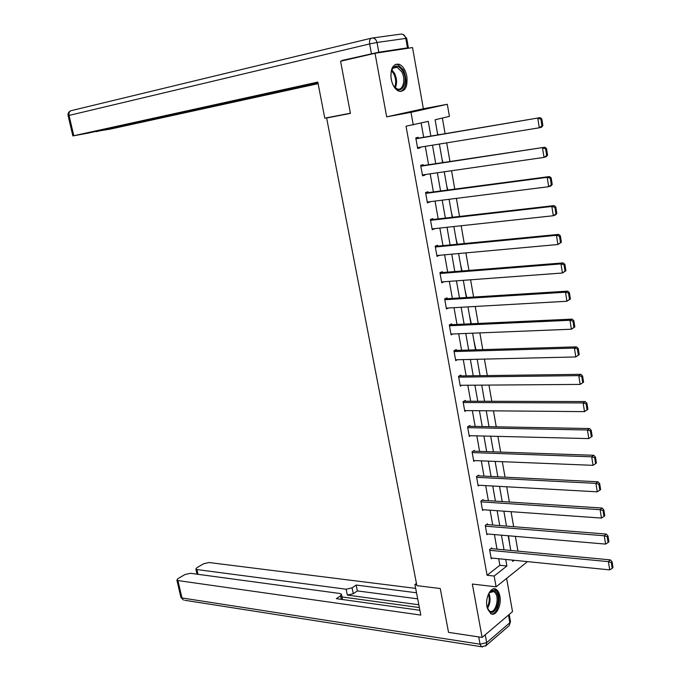 <?xml version="1.0" encoding="UTF-8"?>
<svg xmlns="http://www.w3.org/2000/svg" width="681" height="681" viewBox="0 0 681 681"><rect width="100%" height="100%" fill="white"/><g stroke="black" fill="none" stroke-linecap="round" stroke-linejoin="round"><path stroke-width="1.02" d="M499.897 596.241C499.233 592.793 497.973 590.487 496.1 589.329C491.103 585.924 485.008 597.433 486.975 606.805L490.72 613.649C495.811 617.097 501.829 605.511 499.897 596.241M406.846 76.34C405.459 69.828 402.794 65.776 398.845 64.167C392.784 63.818 390.23 68.824 391.192 79.192C392.596 85.644 395.227 89.671 399.1 91.271C405.221 91.671 407.8 86.691 406.846 76.34M526.566 561.536L526.694 562.276L496.1 586.843L494.159 576.041L506.894 566.005L505.728 559.45M339.785 115.251L326.633 118L416.874 585.643L440.249 588.529L448.541 632.368L482.131 637.433L512.521 611.649L506.621 578.39M386.68 116.86L423.378 108.764L412.524 47.576L375.027 53.288L386.68 116.86L411.001 112.322L447.315 104.278L449.417 116.391L435.099 119.771L437.764 134.915M423.378 108.764L447.315 104.278M517.943 551.142L515.364 536.364M513.67 526.694L511.056 511.686M509.371 502.033L506.715 486.796M505.03 477.168L502.331 461.692M500.654 452.099L497.913 436.376M496.245 426.808L493.461 410.839M491.793 401.296L488.967 385.08M487.307 375.571L484.429 359.1M482.778 349.625L479.858 332.898M478.207 323.449L475.244 306.459M473.601 297.052L470.588 279.797M468.954 270.417L465.898 252.889M464.263 243.551L461.165 225.751M459.539 216.447L456.381 198.367M454.763 189.105L451.563 170.744M449.954 161.516L446.693 142.865M445.093 133.68L442.369 118.051M326.633 118L350.434 113.395L340.577 61.239L375.027 53.288M437.338 132.523L438.147 134.847M442.054 159.337L443.016 162.555M446.719 185.913L447.843 190.016M451.35 212.268L452.618 217.239M455.947 238.401L457.36 244.224M460.501 264.313L462.058 270.97M465.012 290.004L466.715 297.486M469.49 315.482L471.329 323.773M473.925 340.747L475.908 349.83M478.326 365.799L480.011 375.384M482.693 390.647L484.361 400.156M487.026 415.291L488.677 424.714M491.316 439.739L492.959 449.085M495.581 463.982L497.207 473.252M499.803 488.022L501.42 497.224M503.991 511.874L505.6 520.999M509.746 544.579L508.571 535.785M430.86 136.081L428.264 121.38L406.029 126.198L487.094 575.258L499.88 565.273L498.713 558.743M497.011 549.158L494.415 534.576M492.712 525.017L490.073 510.205M488.379 500.68L485.698 485.63M484.004 476.13L481.288 460.85M479.603 451.375L476.836 435.857M475.159 426.417L472.35 410.652M470.673 401.245L467.821 385.242M466.153 375.852L463.259 359.602M461.599 350.255L458.662 333.75M457.002 324.428L454.014 307.667M452.363 298.389L449.332 281.364M447.689 272.119L444.608 254.83M442.965 245.62L439.841 228.067M438.206 218.89L435.04 201.065M433.414 191.931L430.188 173.834M428.57 164.734L425.293 146.347M423.684 137.29L421.147 123.057M418.423 138.175L418.262 137.298L415.776 137.92L417.674 148.501L420.151 147.845L420.041 147.207M423.318 165.517L423.156 164.649L420.688 165.338L422.569 175.826L425.029 175.102L424.935 174.591M428.162 192.621L428.008 191.761L425.565 192.519L427.43 202.912L429.796 201.729M432.971 219.495L432.818 218.635L430.392 219.469L432.239 229.769L434.606 228.637M437.738 246.13L437.585 245.279L435.185 246.173L437.015 256.388L439.373 255.307M442.463 272.536L442.31 271.693L439.935 272.655L441.748 282.777L444.106 281.755M447.145 298.712L446.991 297.878L444.642 298.908L446.438 308.944L448.592 307.982M451.784 324.675L451.639 323.841L449.307 324.931L451.094 334.882L452.984 333.979M456.389 350.409L456.244 349.583L453.938 350.741L455.708 360.607L457.394 359.738M460.952 375.929L460.807 375.112L458.526 376.329L460.279 386.11L461.795 385.284M465.481 401.228L465.336 400.419L463.071 401.696L464.808 411.392L466.196 410.6M469.967 426.315L469.83 425.514L467.583 426.851L469.311 436.47L470.571 435.704M474.419 451.197L474.282 450.405L472.052 451.792L473.763 461.335L474.929 460.594M478.837 475.874L478.692 475.083L476.487 476.53L478.19 485.996L479.262 485.272M483.212 500.339L483.076 499.556L480.888 501.063L482.574 510.444L483.57 509.746M487.553 524.608L487.417 523.834L485.255 525.392L486.924 534.696L487.851 534.015M491.861 548.673L491.725 547.907L489.579 549.524L491.231 558.743L492.108 558.079M496.1 586.843L472.342 584.043L482.131 637.433M487.094 575.258L494.159 576.041M413.256 124.912L411.001 112.322M512.47 560.122L512.699 561.425L514.138 560.293M439.373 144.057L442.624 162.614M444.242 171.799L447.451 190.067M449.077 199.295L452.235 217.282M453.861 226.543L456.977 244.258M458.611 253.553L461.675 271.004M463.31 280.334L466.332 297.512M467.975 306.876L470.946 323.79M472.597 333.188L475.525 349.838M477.185 359.27L480.062 375.674M481.722 385.131L484.566 401.279M486.234 410.779L489.026 426.672M490.695 436.198L493.453 451.852M495.13 461.403L497.837 476.811M499.522 486.396L502.186 501.574M503.872 511.176L506.494 526.115M508.188 535.751L510.776 550.461M504.034 549.822L501.437 535.172M499.743 525.579L497.113 510.699M495.419 501.131L492.746 486.021M491.061 476.479L488.345 461.131M486.66 451.614L483.902 436.027M482.225 426.544L479.433 410.72M477.756 401.262L474.912 385.182M473.244 375.759L470.358 359.432M468.698 350.043L465.77 333.46M464.11 324.105L461.131 307.267M459.488 297.938L456.457 280.836M454.814 271.549L451.75 254.183M450.107 244.93L446.991 227.292M445.365 218.073L442.19 200.163M440.573 190.978L437.355 172.795M435.738 163.653L432.469 145.181M499.88 565.273L506.894 566.005M417.623 148.254L420.151 147.845M422.509 175.468L425.029 175.102M427.345 202.444L429.864 202.121M432.137 229.182L434.657 228.91M436.896 255.69L439.407 255.469M441.603 281.977L444.114 281.789M415.929 138.805L540.118 117.643L415.895 138.609M542.876 125.568L541.633 127.16L539.301 127.798L537.786 118.256L540.893 119.141L541.948 125.823L542.876 125.568L541.821 118.894L540.893 119.141M417.513 147.615L539.301 127.798L541.948 125.823M540.118 117.643L541.821 118.894M390.809 75.327L391.456 70.918C394.486 64.491 398.249 64.525 402.735 71.02C409.613 82.971 399.73 97.698 393.141 85.023L392.333 83.337M394.367 86.913L397.295 88.964C403.041 91.194 406.055 79.2 401.688 71.684L397.091 67.274C394.546 66.644 392.639 67.947 391.371 71.19M400.649 91.526C406.617 87.73 407.553 80.554 403.441 69.998L397.73 64.499L395.491 64.337M391.822 81.839L390.885 76.927M488.354 594.258L490.201 591.695C492.465 589.755 494.5 590.001 496.321 592.444C502.033 600.114 493.895 618.825 488.43 610.329L487.06 607.256M487.673 608.984L489.511 610.993C494.866 614.645 499.897 598.991 495.351 593.015L493.827 591.534L489.29 592.734M491.359 613.947C497.675 614.824 501.803 597.603 496.9 591.134L493.836 588.835M350.4 113.199L324.777 118.162L317.806 82.078L72.867 135.936L88.513 133.042L238.163 99.869M317.857 82.367L238.214 100.073M378.789 52.216L407.476 47.857L405.799 38.408L377.01 42.477L378.789 52.216L341.913 60.481L347.736 59.587M96.004 131.407L110.279 129.101L318.112 83.661M251.825 96.864L251.987 97.655L256.848 96.796L318.061 83.405M251.987 97.655L245.475 98.941L245.339 98.294M96.064 131.68L245.475 98.941M341.913 60.481L341.99 60.907M407.476 47.857L404.122 48.853M256.643 95.808L256.848 96.796M416.449 583.404L414.916 584.519L420.824 615.088L177.903 580.561L181.98 597.961L480.045 644.183L478.709 636.914M416.704 584.741L414.916 584.519M418.832 604.771L347.344 595.075L346.135 589.21L196.92 569.563L198.009 574.313M346.135 589.21L352.103 587.856L353.303 593.721L347.344 595.075M416.508 592.776L356.18 585.056L352.103 587.856M415.665 588.384L209.076 562.532L203.721 563.723L196.928 567.648L195.856 569.069L196.92 569.563M341.317 599.357L340.577 595.781L341.428 594.241L339.879 593.491L190.467 573.291L185.028 574.517L178.005 578.569L176.873 580.059L177.903 580.561M340.577 595.781L336.38 598.667L419.896 610.287M419.368 607.563L341.99 596.931M417.683 598.854L357.363 590.904L353.303 593.721M357.363 590.904L356.18 585.056M420.849 166.215L544.826 147.241L420.79 165.9M547.575 155.157L546.324 156.664L544.017 157.396L542.51 147.939L545.6 148.824L546.656 155.447L547.575 155.157L546.528 148.543L545.6 148.824M422.416 174.949L544.017 157.396L546.656 155.447M544.826 147.241L546.528 148.543M425.719 193.387L547.192 177.341L549.482 176.558L425.642 192.961M552.223 184.466L550.963 185.904L548.682 186.705L547.192 177.341L550.274 178.226L551.312 184.789L552.223 184.466L551.184 177.911L550.274 178.226M427.276 202.053L548.682 186.705L551.312 184.789M549.482 176.558L551.184 177.911M430.554 220.329L551.831 206.462L554.096 205.611L430.452 219.784M556.828 213.502L555.568 214.864L553.312 215.741L551.831 206.462L554.896 207.356L555.926 213.851L556.828 213.502L555.798 207.007L554.896 207.356M432.086 228.91L553.312 215.741L555.926 213.851M554.096 205.611L555.798 207.007M435.338 247.033L556.428 235.32L558.667 234.383L435.219 246.369M561.391 242.266L557.892 244.513L556.428 235.32L559.476 236.213L560.497 242.649L561.391 242.266L560.369 235.83L559.476 236.213M436.862 255.537L557.892 244.513L560.497 242.649M558.667 234.383L560.369 235.83M440.088 273.498L560.982 263.905L563.196 262.892L439.952 272.732M565.911 270.757L562.429 273.013L560.982 263.905L564.021 264.798L565.026 271.174L565.911 270.757L564.898 264.39L564.021 264.798M441.594 281.934L562.429 273.013L565.026 271.174M563.196 262.892L564.898 264.39M444.795 299.742L565.494 292.226L567.682 291.136L444.736 298.865M570.389 298.993L566.924 301.249L565.494 292.226L568.516 293.119L569.52 299.436L570.389 298.993L569.393 292.685L568.516 293.119M446.293 308.11L566.924 301.249L569.52 299.436M567.682 291.136L569.393 292.685M449.46 325.765L569.963 320.283L572.134 319.125L449.656 324.769M574.832 326.965L571.385 329.221L569.963 320.283L572.968 321.177L573.964 327.442L574.832 326.965L573.836 320.717L572.968 321.177M450.941 334.056L571.385 329.221L573.964 327.442M572.134 319.125L573.836 320.717M454.082 351.566L574.389 348.085L576.535 346.85L454.482 350.46M579.225 354.682L575.794 356.946L574.389 348.085L577.386 348.987L578.373 355.184L579.225 354.682L578.246 348.485L577.386 348.987M455.555 359.781L575.794 356.946L578.373 355.184M576.535 346.85L578.246 348.485M458.671 377.138L578.773 375.631L580.902 374.329L459.232 375.946M583.583 382.152L580.169 384.407L578.773 375.631L581.761 376.533L582.732 382.679L583.583 382.152L582.604 376.006L581.761 376.533M460.135 385.293L580.169 384.407L582.732 382.679M580.902 374.329L582.604 376.006M463.216 402.505L583.123 402.931L585.226 401.56L463.906 401.22M587.899 409.366L584.511 411.63L583.123 402.931L586.094 403.833L587.065 409.919L587.899 409.366L586.937 403.28L586.094 403.833M464.663 410.592L584.511 411.63L587.065 409.919M585.226 401.56L586.937 403.28M467.728 427.651L587.431 429.983L589.516 428.536L468.528 426.289M469.166 435.67L588.801 438.598L587.431 429.983L590.393 430.886L591.346 436.921L592.181 436.334L591.219 430.307L590.393 430.886M589.516 428.536L591.219 430.307M591.346 436.921L588.801 438.598M472.197 452.593L591.695 456.789L593.764 455.283L473.082 451.154M473.627 460.543L593.057 465.327L591.695 456.789L594.649 457.692L595.594 463.676L596.42 463.063L595.466 457.087L594.649 457.692M593.764 455.283L595.466 457.087M595.594 463.676L593.057 465.327M476.632 477.321L595.926 483.357L597.969 481.782L477.594 475.815M478.045 485.204L597.28 491.818L595.926 483.357L598.863 484.259L599.808 490.184L600.616 489.545L599.68 483.629L598.863 484.259M597.969 481.782L599.68 483.629M599.808 490.184L597.28 491.818M481.033 501.846L600.123 509.686L602.14 508.043L482.046 500.263M482.429 509.669L601.459 518.071L600.123 509.686L603.043 510.588L603.979 516.462L604.779 515.798L603.851 509.933L603.043 510.588M602.14 508.043L603.851 509.933M603.979 516.462L601.459 518.071M485.391 526.166L604.277 535.777L606.277 534.074L486.464 524.523M486.779 533.921L605.605 544.093L604.277 535.777L607.188 536.688L608.116 542.51L608.908 541.821L607.988 535.998L607.188 536.688M606.277 534.074L607.988 535.998M608.116 542.51L605.605 544.093M489.716 550.291L608.397 561.638L610.38 559.876L490.831 548.58M491.095 557.977L609.708 569.878L608.397 561.638L611.3 562.549L612.21 568.32L613.002 567.605L612.083 561.842L611.3 562.549M610.38 559.876L612.083 561.842M612.21 568.32L609.708 569.878M391.89 69.981L394.461 73.233C396.955 78.494 397.227 83.346 395.286 87.806M394.665 87.228C396.282 82.929 395.942 78.383 393.635 73.591L391.524 70.781M488.932 593.253C490.822 598.59 490.32 603.63 487.426 608.38M487.102 607.401C489.384 603.204 489.818 598.769 488.43 594.121M371.434 53.663L369.638 43.933L69.053 115.421C68.645 112.791 69.411 111.19 71.352 110.611L371.443 38.162M372.49 37.983L400.692 34.144C403.271 33.854 404.974 35.276 405.799 38.408L406.702 38.383L408.37 47.755M68.126 115.702L69.053 115.421L73.795 135.715M369.638 43.933L377.01 42.477C376.15 39.26 374.422 37.787 371.809 38.076C369.953 38.664 369.23 40.613 369.638 43.933M485.247 634.794L486.677 642.651L509.848 622.74L508.486 615.071M176.873 580.059L180.942 597.433L183.47 600.08L180.882 597.194M482.514 646.916L481.441 646.729L486.03 645.622L486.677 642.651L480.045 644.183L481.441 646.729L184.679 600.267M509.201 614.458L510.401 621.217L509.192 625.66L510.495 621.693M508.69 626.086L485.4 646.133M393.329 68.091L397.091 67.274M489.682 592.334L490.201 591.695M491.461 591.244L493.827 591.534M72.867 135.936L68.117 115.685C67.742 113.548 68.5 111.982 70.39 110.977M406.693 38.323L402.982 34.382M341.504 594.59L342.526 599.518M195.856 569.069L197.039 574.185"/></g></svg>
